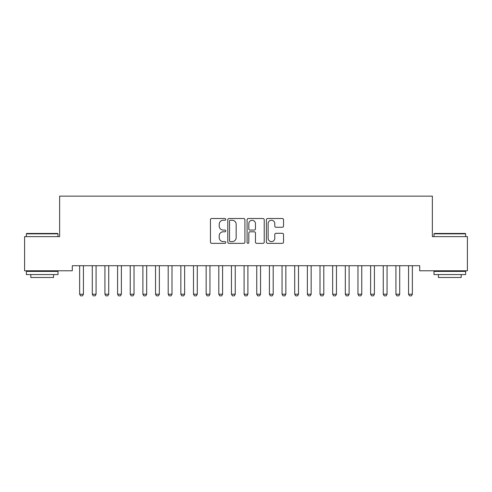 <?xml version="1.0" encoding="UTF-8"?>
<svg xmlns="http://www.w3.org/2000/svg" width="492" height="492" viewBox="0 0 492 492"><rect width="100%" height="100%" fill="white"/><g stroke="black" fill="none" stroke-linecap="round" stroke-linejoin="round"><path stroke-width="0.74" d="M225.76 219.383A0.867 0.867 0 0 0 224.887 218.516L211.695 218.516A1.242 1.242 0 0 0 210.453 219.758L210.453 242.107A1.242 1.242 0 0 0 211.695 243.349L224.887 243.349A0.867 0.867 0 0 0 225.76 242.482A0.867 0.867 0 0 0 224.887 241.609L223.183 241.609A3.973 3.973 0 0 1 219.211 237.636L219.211 235.773A3.973 3.973 0 0 1 223.183 231.8L224.887 231.8A0.867 0.867 0 0 0 225.76 230.933A0.867 0.867 0 0 0 224.887 230.065L223.183 230.065A3.973 3.973 0 0 1 219.211 226.086L219.211 224.229A3.973 3.973 0 0 1 223.183 220.25L224.887 220.25A0.867 0.867 0 0 0 225.76 219.383M282.291 227.267A1.242 1.242 0 0 0 283.533 226.025L283.533 219.758A1.242 1.242 0 0 0 282.291 218.516L267.636 218.516A1.242 1.242 0 0 0 266.4 219.758L266.4 242.107A1.242 1.242 0 0 0 267.636 243.349L282.291 243.349A1.242 1.242 0 0 0 283.533 242.107L283.533 234.536A1.242 1.242 0 0 0 282.291 233.294L276.018 233.294A1.242 1.242 0 0 0 274.782 234.536L274.782 238.288A3.321 3.321 0 0 1 271.455 241.609A3.321 3.321 0 0 1 268.134 238.288L268.134 223.577A3.321 3.321 0 0 1 271.455 220.25A3.321 3.321 0 0 1 274.782 223.577L274.782 226.025A1.242 1.242 0 0 0 276.018 227.267L282.291 227.267M419.707 265.723L72.293 265.723L72.293 270.784L24.6 270.784L24.6 236.627L59.643 236.627L59.643 196.142L432.357 196.142L432.357 236.627L467.4 236.627L467.4 270.784L419.707 270.784L419.707 265.723M244.911 219.758A1.242 1.242 0 0 0 243.669 218.516L229.02 218.516A1.242 1.242 0 0 0 227.778 219.758L227.778 242.107A1.242 1.242 0 0 0 229.02 243.349L243.669 243.349A1.242 1.242 0 0 0 244.911 242.107L244.911 219.758M248.331 218.516L262.98 218.516A1.242 1.242 0 0 1 264.222 219.758L264.222 242.107A1.242 1.242 0 0 1 262.98 243.349L256.713 243.349A1.242 1.242 0 0 1 255.471 242.107L255.471 233.042A1.242 1.242 0 0 0 254.229 231.8L250.065 231.8A1.242 1.242 0 0 0 248.823 233.042L248.823 242.482A0.867 0.867 0 0 1 247.956 243.349A0.867 0.867 0 0 1 247.089 242.482L247.089 219.758A1.242 1.242 0 0 1 248.331 218.516M230.385 220.25A0.867 0.867 0 0 0 229.512 221.123L229.512 240.742A0.867 0.867 0 0 0 230.385 241.609L232.187 241.609A3.973 3.973 0 0 0 236.16 237.636L236.16 224.229A3.973 3.973 0 0 0 232.187 220.25L230.385 220.25M255.471 223.639A3.321 3.321 0 0 0 252.15 220.318A3.321 3.321 0 0 0 248.823 223.639L248.823 228.823A1.242 1.242 0 0 0 250.065 230.065L254.229 230.065A1.242 1.242 0 0 0 255.471 228.823L255.471 223.639M79.575 266A1.267 1.267 -179.4 0 1 79.636 266.381A1.267 1.267 179.4 0 0 79.575 266L79.489 265.723M83.579 265.723L83.486 266A1.267 1.267 179.4 0 0 83.431 266.381L83.431 294.216L82.478 295.858L80.583 295.858L79.636 294.216L79.636 266.381M79.636 294.216L83.431 294.216M92.225 266A1.267 1.267 -179.4 0 1 92.287 266.381A1.267 1.267 179.4 0 0 92.225 266L92.139 265.723M104.876 266A1.267 1.267 -179.4 0 1 104.937 266.381A1.267 1.267 179.4 0 0 104.876 266L104.79 265.723M96.229 265.723L96.143 266A1.267 1.267 179.4 0 0 96.081 266.381L96.081 294.216L95.134 295.858L93.234 295.858L92.287 294.216L92.287 266.381M92.287 294.216L96.081 294.216M108.88 265.723L108.794 266A1.267 1.267 179.4 0 0 108.732 266.381L108.732 294.216L107.785 295.858L105.885 295.858L104.937 294.216L104.937 266.381M104.937 294.216L108.732 294.216M26.371 233.841L26.753 233.46L57.619 233.46L58.001 233.841L26.371 233.841L26.371 236.627M58.001 274.579L26.371 274.579L26.371 271.418L58.001 271.418L58.001 274.579M53.573 274.579L53.573 277.488L30.799 277.488L30.799 274.579M433.999 233.841L434.381 233.46L465.248 233.46L465.629 233.841L433.999 233.841L433.999 236.627M465.629 274.579L433.999 274.579L433.999 271.418L465.629 271.418L465.629 274.579M461.201 274.579L461.201 277.488L438.427 277.488L438.427 274.579M117.526 266A1.267 1.267 -179.4 0 1 117.588 266.381A1.267 1.267 179.4 0 0 117.526 266L117.44 265.723M130.177 266A1.267 1.267 -179.4 0 1 130.239 266.381A1.267 1.267 179.4 0 0 130.177 266L130.091 265.723M121.53 265.723L121.444 266A1.267 1.267 179.4 0 0 121.383 266.381L121.383 294.216L120.435 295.858L118.535 295.858L117.588 294.216L117.588 266.381M117.588 294.216L121.383 294.216M134.181 265.723L134.095 266A1.267 1.267 179.4 0 0 134.033 266.381L134.033 294.216L133.086 295.858L131.186 295.858L130.239 294.216L130.239 266.381M130.239 294.216L134.033 294.216M142.834 266A1.267 1.267 -179.4 0 1 142.889 266.381A1.267 1.267 179.4 0 0 142.834 266L142.742 265.723M146.831 265.723L146.745 266A1.267 1.267 179.4 0 0 146.684 266.381L146.684 294.216L145.737 295.858L143.842 295.858L142.889 294.216L142.889 266.381M142.889 294.216L146.684 294.216M155.484 266A1.267 1.267 -179.4 0 1 155.54 266.381A1.267 1.267 179.4 0 0 155.484 266L155.398 265.723M159.482 265.723L159.396 266A1.267 1.267 179.4 0 0 159.34 266.381L159.34 294.216L158.387 295.858L156.493 295.858L155.54 294.216L155.54 266.381M155.54 294.216L159.34 294.216M168.135 266A1.267 1.267 -179.4 0 1 168.196 266.381A1.267 1.267 179.4 0 0 168.135 266L168.049 265.723M172.138 265.723L172.046 266A1.267 1.267 179.4 0 0 171.991 266.381L171.991 294.216L171.038 295.858L169.143 295.858L168.196 294.216L168.196 266.381M168.196 294.216L171.991 294.216M180.785 266A1.267 1.267 -179.4 0 1 180.847 266.381A1.267 1.267 179.4 0 0 180.785 266L180.699 265.723M184.789 265.723L184.703 266A1.267 1.267 179.4 0 0 184.641 266.381L184.641 294.216L183.694 295.858L181.794 295.858L180.847 294.216L180.847 266.381M180.847 294.216L184.641 294.216M193.436 266A1.267 1.267 -179.4 0 1 193.497 266.381A1.267 1.267 179.4 0 0 193.436 266L193.35 265.723M197.44 265.723L197.353 266A1.267 1.267 179.4 0 0 197.292 266.381L197.292 294.216L196.345 295.858L194.445 295.858L193.497 294.216L193.497 266.381M193.497 294.216L197.292 294.216M206.087 266A1.267 1.267 -179.4 0 1 206.148 266.381A1.267 1.267 179.4 0 0 206.087 266L206 265.723M210.09 265.723L210.004 266A1.267 1.267 179.4 0 0 209.943 266.381L209.943 294.216L208.995 295.858L207.095 295.858L206.148 294.216L206.148 266.381M206.148 294.216L209.943 294.216M218.737 266A1.267 1.267 -179.4 0 1 218.799 266.381A1.267 1.267 179.4 0 0 218.737 266L218.651 265.723M222.741 265.723L222.655 266A1.267 1.267 179.4 0 0 222.593 266.381L222.593 294.216L221.646 295.858L219.746 295.858L218.799 294.216L218.799 266.381M218.799 294.216L222.593 294.216M231.394 266A1.267 1.267 -179.4 0 1 231.449 266.381A1.267 1.267 179.4 0 0 231.394 266L231.302 265.723M235.391 265.723L235.305 266A1.267 1.267 179.4 0 0 235.244 266.381L235.244 294.216L234.297 295.858L232.402 295.858L231.449 294.216L231.449 266.381M231.449 294.216L235.244 294.216M244.044 266A1.267 1.267 -179.4 0 1 244.1 266.381A1.267 1.267 179.4 0 0 244.044 266L243.958 265.723M248.042 265.723L247.956 266A1.267 1.267 179.4 0 0 247.9 266.381L247.9 294.216L246.947 295.858L245.053 295.858L244.1 294.216L244.1 266.381M244.1 294.216L247.9 294.216M256.695 266A1.267 1.267 -179.4 0 1 256.756 266.381A1.267 1.267 179.4 0 0 256.695 266L256.609 265.723M260.698 265.723L260.606 266A1.267 1.267 179.4 0 0 260.551 266.381L260.551 294.216L259.598 295.858L257.703 295.858L256.756 294.216L256.756 266.381M256.756 294.216L260.551 294.216M269.345 266A1.267 1.267 -179.4 0 1 269.407 266.381A1.267 1.267 179.4 0 0 269.345 266L269.259 265.723M273.349 265.723L273.263 266A1.267 1.267 179.4 0 0 273.201 266.381L273.201 294.216L272.254 295.858L270.354 295.858L269.407 294.216L269.407 266.381M269.407 294.216L273.201 294.216M281.996 266A1.267 1.267 -179.4 0 1 282.057 266.381A1.267 1.267 179.4 0 0 281.996 266L281.91 265.723M286 265.723L285.913 266A1.267 1.267 179.4 0 0 285.852 266.381L285.852 294.216L284.905 295.858L283.005 295.858L282.057 294.216L282.057 266.381M282.057 294.216L285.852 294.216M294.647 266A1.267 1.267 -179.4 0 1 294.708 266.381A1.267 1.267 179.4 0 0 294.647 266L294.56 265.723M298.65 265.723L298.564 266A1.267 1.267 179.4 0 0 298.503 266.381L298.503 294.216L297.555 295.858L295.655 295.858L294.708 294.216L294.708 266.381M294.708 294.216L298.503 294.216M307.297 266A1.267 1.267 -179.4 0 1 307.359 266.381A1.267 1.267 179.4 0 0 307.297 266L307.211 265.723M311.301 265.723L311.215 266A1.267 1.267 179.4 0 0 311.153 266.381L311.153 294.216L310.206 295.858L308.306 295.858L307.359 294.216L307.359 266.381M307.359 294.216L311.153 294.216M319.954 266A1.267 1.267 -179.4 0 1 320.009 266.381A1.267 1.267 179.4 0 0 319.954 266L319.862 265.723M323.951 265.723L323.865 266A1.267 1.267 179.4 0 0 323.804 266.381L323.804 294.216L322.857 295.858L320.962 295.858L320.009 294.216L320.009 266.381M320.009 294.216L323.804 294.216M332.604 266A1.267 1.267 -179.4 0 1 332.66 266.381A1.267 1.267 179.4 0 0 332.604 266L332.518 265.723M336.602 265.723L336.516 266A1.267 1.267 179.4 0 0 336.46 266.381L336.46 294.216L335.507 295.858L333.613 295.858L332.66 294.216L332.66 266.381M332.66 294.216L336.46 294.216M345.255 266A1.267 1.267 -179.4 0 1 345.316 266.381A1.267 1.267 179.4 0 0 345.255 266L345.169 265.723M349.258 265.723L349.166 266A1.267 1.267 179.4 0 0 349.111 266.381L349.111 294.216L348.158 295.858L346.263 295.858L345.316 294.216L345.316 266.381M345.316 294.216L349.111 294.216M357.905 266A1.267 1.267 -179.4 0 1 357.967 266.381A1.267 1.267 179.4 0 0 357.905 266L357.819 265.723M361.909 265.723L361.823 266A1.267 1.267 179.4 0 0 361.761 266.381L361.761 294.216L360.814 295.858L358.914 295.858L357.967 294.216L357.967 266.381M357.967 294.216L361.761 294.216M370.556 266A1.267 1.267 -179.4 0 1 370.617 266.381A1.267 1.267 179.4 0 0 370.556 266L370.47 265.723M374.56 265.723L374.474 266A1.267 1.267 179.4 0 0 374.412 266.381L374.412 294.216L373.465 295.858L371.565 295.858L370.617 294.216L370.617 266.381M370.617 294.216L374.412 294.216M383.207 266A1.267 1.267 -179.4 0 1 383.268 266.381A1.267 1.267 179.4 0 0 383.207 266L383.12 265.723M387.21 265.723L387.124 266A1.267 1.267 179.4 0 0 387.063 266.381L387.063 294.216L386.115 295.858L384.215 295.858L383.268 294.216L383.268 266.381M383.268 294.216L387.063 294.216M395.857 266A1.267 1.267 -179.4 0 1 395.919 266.381A1.267 1.267 179.4 0 0 395.857 266L395.771 265.723M399.861 265.723L399.775 266A1.267 1.267 179.4 0 0 399.713 266.381L399.713 294.216L398.766 295.858L396.866 295.858L395.919 294.216L395.919 266.381M395.919 294.216L399.713 294.216M408.514 266A1.267 1.267 -179.4 0 1 408.569 266.381A1.267 1.267 179.4 0 0 408.514 266L408.421 265.723M412.511 265.723L412.425 266A1.267 1.267 179.4 0 0 412.364 266.381L412.364 294.216L411.417 295.858L409.522 295.858L408.569 294.216L408.569 266.381M408.569 294.216L412.364 294.216M58.001 236.627L58.001 233.841M50.787 271.418L50.787 270.784M33.585 271.418L33.585 270.784M465.629 236.627L465.629 233.841M458.415 271.418L458.415 270.784M441.213 271.418L441.213 270.784"/></g></svg>
